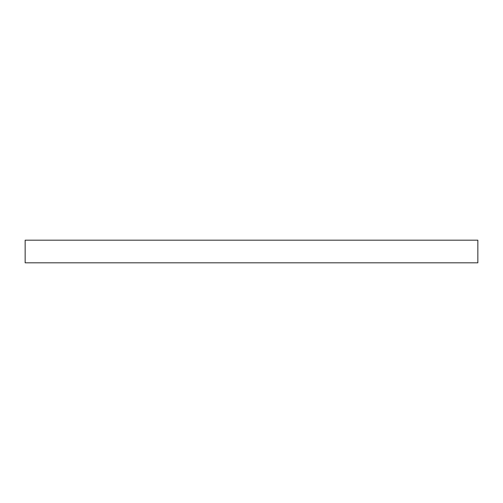<?xml version="1.0" encoding="UTF-8"?>
<svg xmlns="http://www.w3.org/2000/svg" width="503" height="503" viewBox="0 0 503 503"><rect width="100%" height="100%" fill="white"/><g stroke="black" fill="none" stroke-linecap="round" stroke-linejoin="round"><path stroke-width="0.75" d="M25.15 240.183L25.15 262.817L477.85 262.817L477.85 240.183L25.15 240.183L25.15 262.817L477.85 262.817L477.85 240.183L25.15 240.183"/></g></svg>
